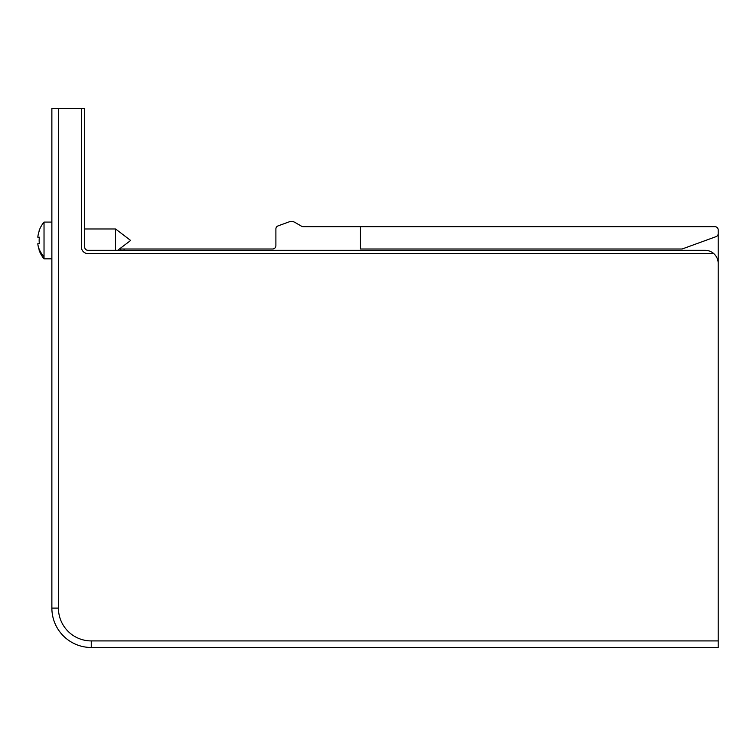 <?xml version="1.0" encoding="UTF-8"?>
<svg xmlns="http://www.w3.org/2000/svg" width="756" height="756" viewBox="0 0 756 756"><rect width="100%" height="100%" fill="white"/><g stroke="black" fill="none" stroke-linecap="round" stroke-linejoin="round"><path stroke-width="1.13" d="M714.921 226.677L360.414 226.677L714.921 226.677A3.279 3.279 0 0 1 718.2 229.966L718.2 279.852M68.276 640.096L68.815 640.464L68.276 640.096M69.911 641.201L71.565 642.213L69.911 641.201M713.758 253.6L87.97 253.6A6.568 6.568 0 0 1 81.412 247.032L81.412 108.514L84.691 108.514L84.691 247.032A3.279 3.279 0 0 0 87.97 250.312L705.074 250.312A13.126 13.126 0 0 1 718.2 263.447L718.2 647.486L91.259 647.486A39.388 39.388 0 0 1 51.871 608.098L51.871 108.514L58.429 108.514L58.429 608.098A32.82 32.82 0 0 0 91.259 640.918L91.259 647.486A39.388 39.388 0 0 1 51.871 608.098L58.429 608.098M81.412 108.514L58.429 108.514M718.2 233.576L718.2 229.966L718.2 233.576A3.279 3.279 0 0 1 716.036 236.656L682.129 248.998L360.414 248.998L360.414 226.677L303.222 226.677A3.279 3.279 0 0 1 301.578 226.242L294.764 222.311A6.568 6.568 0 0 0 289.236 221.82L278.057 225.893A3.279 3.279 0 0 0 275.893 228.983L275.893 245.719A3.279 3.279 0 0 1 272.614 248.998A3.279 3.279 0 0 0 275.893 245.719A3.279 3.279 0 0 1 272.614 248.998L124.079 248.998L124.079 250.312M124.079 248.998L119.429 248.998M39.35 250.312L39.35 250.312A28.7 28.7 0 0 1 37.8 243.753L39.35 243.753A27.159 27.159 0 0 1 39.35 237.186L37.8 237.186A28.7 28.7 0 0 1 39.35 230.618A28.7 28.7 0 0 0 37.8 237.186L39.35 237.186M115.545 250.312L115.545 228.974L84.691 228.974M51.871 222.084L44.028 222.084L44.028 258.845L51.871 258.845M39.35 230.618L39.151 230.618A28.889 28.889 0 0 1 44.028 222.084M37.8 243.753L39.35 243.753M718.2 640.918L91.259 640.918M120.799 250.312L120.799 248.998M38.244 246.475A28.889 25.345 0 0 0 44.028 256.596M117.7 250.312L130.646 240.465L115.545 228.974M39.151 250.312A28.889 28.889 0 0 0 44.028 258.845"/></g></svg>
